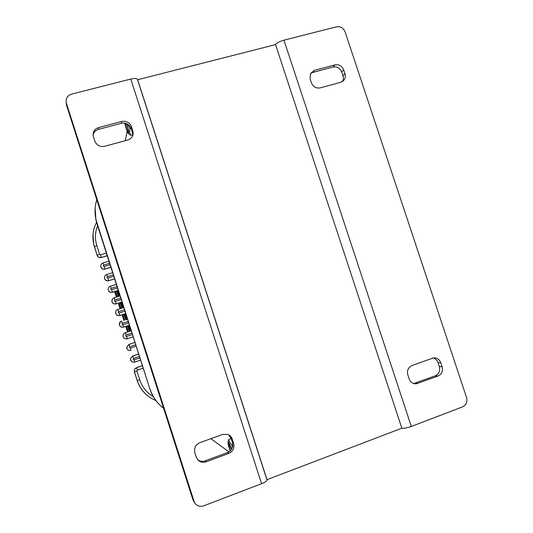<?xml version="1.0" encoding="UTF-8"?>
<svg xmlns="http://www.w3.org/2000/svg" width="533" height="533" viewBox="0 0 533 533"><rect width="100%" height="100%" fill="white"/><g stroke="black" fill="none" stroke-linecap="round" stroke-linejoin="round"><path stroke-width="0.8" d="M267.006 479.667L401.849 428.199L275.541 44.612C276.993 42.853 279.798 41.374 283.962 40.168L411.309 426.467C407.172 427.932 404.021 428.505 401.849 428.199L275.541 44.612L137.634 79.73M228.937 451.891L210.895 438.679M137.541 79.75L266.913 479.7M125.255 140.692L127.154 131.271M130.785 79.071C134.769 78.171 137.021 78.304 137.547 79.464L267.073 479.873C267.246 480.873 265.414 482.145 261.576 483.704L130.785 79.071L71.595 94.108C67.378 95.58 65.599 98.485 66.259 102.822L194.412 502.432C196.617 505.897 199.695 507.036 203.659 505.844L261.576 483.704M233.647 443.356C234.66 447.993 233.054 451.344 228.824 453.41L205.985 461.851C202.966 462.831 200.321 462.244 198.043 460.086L196.257 457.101L194.885 452.83C193.885 448.146 195.531 444.769 199.828 442.703L222.694 434.388L227.911 434.435C230.049 435.328 231.509 436.893 232.288 439.145L233.647 443.356L232.415 442.557L231.069 438.373L228.457 434.675M132.797 130.805L133.157 132.904C133.03 136.475 131.245 138.84 127.8 139.999L104.575 146.295C99.918 147.075 96.653 145.322 94.781 141.025L93.195 135.875C92.815 131.751 94.608 128.993 98.565 127.6L121.81 121.437C126.408 120.691 129.626 122.443 131.471 126.694L132.797 130.805L132.404 132.557L131.085 128.473C129.252 124.256 126.061 122.523 121.504 123.263L98.445 129.386C95.507 130.299 93.728 132.217 93.108 135.155M132.724 135.555L132.404 132.557M197.663 459.666C199.855 461.371 202.293 461.785 204.972 460.892L227.631 452.517C231.822 450.472 233.421 447.154 232.415 442.557M66.205 102.603L66.538 105.307L192.953 499.841L194.478 502.546M411.309 426.467L462.551 406.879C466.235 405 467.568 401.895 466.555 397.565L345.098 31.92C343.365 27.949 340.474 26.257 336.43 26.843L283.962 40.168M310.113 78.911L310.486 73.494L314.443 70.343L334.977 64.893C339.048 64.26 341.953 65.939 343.698 69.93L344.978 73.794C345.637 75.919 345.424 77.878 344.338 79.677L340.747 82.309L320.233 87.865C316.116 88.531 313.171 86.846 311.399 82.815L310.113 78.911M407.838 374.879C406.832 370.502 408.225 367.39 412.002 365.545L433.422 357.896C436.927 357.663 439.399 359.302 440.818 362.806L442.13 366.751C443.136 371.088 441.784 374.173 438.066 376.018L416.08 383.853C412.769 383.833 410.463 382.168 409.157 378.87L407.838 374.879M413.701 383.54L435.321 375.785C439.019 373.953 440.365 370.888 439.359 366.591L438.059 362.673C437.167 360.208 435.534 358.629 433.162 357.936M342.433 81.569C343.432 79.817 343.618 77.918 342.986 75.866L341.713 72.035C339.981 68.077 337.096 66.412 333.058 67.045L312.671 72.461L310.466 73.541M100.824 265.334L100.777 266.74C101.437 268.725 102.802 269.531 104.894 269.152L110.924 267.306M93.062 234.027L93.635 244.001L97.166 255.5C97.932 257.266 99.278 257.959 101.19 257.579L107.226 255.76M147.861 395.912C142.751 391.855 139.166 386.698 137.114 380.449L134.329 371.728L134.662 369.063L136.408 367.67L142.404 365.651M132.624 362.087C130.985 361.407 130.285 360.181 130.518 358.409L132.677 356.011L138.68 354.019M129.579 350.574C127.747 350.228 126.794 349.128 126.721 347.263L128.953 344.365L134.962 342.393M126.707 338.895C124.562 339.001 123.323 338.002 122.996 335.897C123.036 334.358 123.783 333.298 125.228 332.732L131.245 330.773M120.751 321.459L119.285 324.43C119.798 326.649 121.184 327.555 123.443 327.149L129.459 325.203L123.516 327.115C121.251 327.522 119.865 326.616 119.352 324.39C119.319 322.771 120.065 321.666 121.584 321.059L121.564 321.066M117.793 309.486C116.234 310.113 115.494 311.259 115.581 312.918C116.141 315.063 117.526 315.929 119.725 315.529L125.748 313.604M112.436 299.073L111.877 301.385C112.476 303.47 113.855 304.316 116.014 303.917L122.037 302.018M117.073 286.514L111.25 288.326L110.424 286.181C108.799 286.827 108.066 288.013 108.219 289.739L108.172 289.839C108.799 291.884 110.171 292.71 112.303 292.317L118.326 290.438M104.608 276.654L104.475 278.293C105.114 280.305 106.493 281.118 108.599 280.731L114.622 278.866M96.799 199.748C94.794 206.251 94.514 212.874 95.953 219.609L149.8 388.737C152.351 396.492 156.789 402.875 163.111 407.892M163.618 408.285C157.108 403.228 152.558 396.745 149.953 388.837M231.422 449.506C230.309 446.274 229.443 444.429 228.817 443.969C228.424 444.515 228.957 446.774 230.416 450.731L229.563 448.34C228.604 445.222 228.41 443.796 228.97 444.062L231.422 449.506M126.874 125.322L126.221 123.489C127.667 127.567 128.293 130.332 128.107 131.791L128.107 131.791C127.76 131.898 127.167 130.685 126.321 128.16L125.088 123.17C125.961 127.507 126.934 130.392 128.007 131.824C128.413 131.371 128.033 129.206 126.874 125.322M231.602 449.232C230.236 445.348 229.143 443.01 228.324 442.21L228.071 442.21C227.804 443.383 228.524 446.288 230.216 450.925M228.204 441.437L228.91 439.265C228.97 441.477 229.983 443.363 231.948 444.928L232.261 447.887M231.948 444.928L232.788 444.622M228.91 439.265L231.095 438.466M124.762 123.103C125.901 128.153 127.087 131.631 128.333 133.523C129.173 133.29 128.586 129.992 126.581 123.629M127.72 124.216L129.925 128.64C129.299 131.171 129.626 133.423 130.905 135.395L128.333 133.523M130.905 135.395L132.944 134.849M129.925 128.64L131.038 128.34M115.454 291.644L117.127 296.861L115.454 291.644M114.482 291.638L114.748 292.524L115.448 291.624M131.471 126.694L131.085 128.473M121.81 121.437L121.504 123.263M98.565 127.6L98.445 129.386M228.824 453.41L227.631 452.517M232.288 439.145L231.069 438.373M205.985 461.851L204.972 460.892M66.392 103.309L66.538 105.307M193.872 501.14L192.953 499.841M417.925 383.467L415.32 383.174M438.066 376.018L435.321 375.785M442.13 366.751L439.359 366.591M440.818 362.806L438.059 362.673M314.443 70.343L312.671 72.461M344.978 73.794L342.986 75.866M343.698 69.93L341.713 72.035M334.977 64.893L333.058 67.045M135.728 344.784L129.925 346.703C129.166 347.469 129.312 347.936 130.372 348.102L136.175 346.19M113.802 276.287L107.972 278.079C106.913 277.9 106.767 277.433 107.526 276.687L113.356 274.895M111.25 288.326C110.491 289.079 110.637 289.546 111.697 289.725L117.52 287.913M121.244 299.546L115.428 301.378C114.368 301.198 114.215 300.732 114.981 299.979L120.798 298.147M117.853 309.426L118.712 311.645L124.522 309.793M118.712 311.645C117.946 312.405 118.099 312.871 119.159 313.044L124.975 311.192M128.706 322.845L122.89 324.724C121.83 324.55 121.684 324.077 122.443 323.318L128.253 321.446M132.437 334.511L126.627 336.41C125.568 336.236 125.422 335.77 126.181 335.004L131.991 333.112M97.599 225.686C95.001 232.221 94.741 238.877 96.826 245.666L99.598 254.341L100.537 254.827L106.367 253.068M100.777 266.74L100.81 266.593C100.61 264.841 101.337 263.635 103.002 262.982L103.808 265.054L109.638 263.282M103.808 265.054C103.042 265.794 103.189 266.26 104.255 266.447L110.078 264.674M140.639 360.121L134.722 362.1L134.116 359.808C133.057 359.648 132.91 359.175 133.67 358.409L139.466 356.47M134.116 359.808L139.919 357.876M153.264 396.572C146.688 392.701 142.178 387.118 139.733 379.822L136.934 371.061L137.414 370.122L143.21 368.17M104.894 269.152L110.884 267.193M103.029 262.976L108.959 261.17L103.022 262.969C101.363 263.622 100.624 264.828 100.81 266.593C101.463 268.585 102.842 269.392 104.934 269.012L104.255 266.447M101.19 257.579L107.186 255.62M97.166 255.5L97.186 255.334C97.959 257.106 99.305 257.799 101.223 257.419L100.537 254.827M93.635 244.001L93.648 243.814C92.096 236.292 93.068 229.15 96.56 222.374C93.062 229.143 92.096 236.292 93.648 243.814L97.186 255.334L99.598 254.341M96.826 245.666L94.401 246.859M153.544 399.497L155.883 400.53L153.544 399.497C145.562 395.413 140.119 389.083 137.214 380.515L137.114 380.449M134.329 371.728L134.756 369.103L136.501 367.71L142.431 365.718M139.733 379.822L137.214 380.515L134.423 371.781L136.934 371.061M136.408 367.67L137.414 370.122M132.677 356.011L138.693 354.059M134.709 362.1C131.931 362.453 130.558 361.227 130.605 358.436L132.77 356.031L133.67 358.409M128.953 344.365L134.969 342.413L129.033 344.365L126.801 347.269L129.039 344.365L129.925 346.703M130.372 348.102L130.978 350.428C128.473 350.821 127.081 349.768 126.801 347.269L126.721 347.263M126.627 336.41L127.247 338.768L133.177 336.829M125.228 332.732L125.308 332.705C123.856 333.278 123.11 334.331 123.07 335.877C123.123 334.324 123.876 333.265 125.315 332.712L126.181 335.004M127.247 338.768C124.889 339.175 123.496 338.208 123.07 335.877L122.996 335.897M123.443 327.149L122.89 324.724M119.725 315.529L125.735 313.571M115.581 312.918L115.634 312.858C115.568 311.185 116.307 310.039 117.873 309.42L123.803 307.534L117.873 309.42C116.294 310.046 115.554 311.192 115.634 312.858C116.201 315.003 117.586 315.876 119.792 315.476L119.159 313.044M116.014 303.917L122.017 301.964M114.135 297.8L114.142 297.794C112.543 298.433 111.803 299.606 111.93 301.305C112.53 303.39 113.909 304.236 116.074 303.843L115.428 301.378M114.981 299.979L114.155 297.794L120.085 295.928L114.142 297.794M112.303 292.317L118.306 290.358M110.438 286.174L116.374 284.336L110.424 286.181C108.819 286.821 108.079 288.007 108.219 289.739C108.845 291.784 110.224 292.61 112.356 292.217L111.697 289.725M108.599 280.731L114.595 278.772M107.526 276.687L106.713 274.575C105.068 275.228 104.335 276.427 104.515 278.166C105.154 280.185 106.533 280.998 108.639 280.611L107.972 278.079M104.475 278.293L104.515 278.166C104.348 276.414 105.088 275.215 106.727 274.568L112.663 272.749M122.443 323.318L121.591 321.059C120.078 321.652 119.332 322.765 119.352 324.39L119.285 324.43M149.8 388.737L96.879 223.44L149.8 388.737C152.132 395.886 156.116 401.895 161.746 406.772M95.953 219.609L96.879 223.44L95.927 219.896L95.16 208.25M122.49 307.954L120.724 302.431M118.772 296.341L117.013 290.845M116.714 290.938L118.473 296.441M120.418 302.524L122.19 308.054M121.864 308.154L120.098 302.631M118.146 296.541L116.387 291.045M114.455 291.684L114.668 292.337M114.815 292.071L115.188 291.418M120.844 308.48L119.072 302.951L120.844 308.48M115.101 292.217L115.201 292.697L114.695 292.377M118.679 303.077L118.159 303.237L118.479 303.364M118.453 303.357L119.139 303.15M117.3 290.758L119.059 296.255L117.3 290.758M121.011 302.338L122.777 307.861L121.011 302.338M123.636 307.588L121.87 302.064M119.918 295.982L118.159 290.485M117.553 290.678L119.312 296.175M121.258 302.258L123.03 307.781M129.932 331.2L128.147 325.63M126.214 319.573L124.436 314.024M124.129 314.124L125.908 319.673M127.847 325.73L129.626 331.299M129.306 331.406L127.52 325.83M125.581 319.78L123.809 314.223M124.562 320.106L122.783 314.55L124.562 320.106M128.286 331.739L126.501 326.163L128.286 331.739M124.722 313.93L126.501 319.487L124.722 313.93M128.433 325.536L130.219 331.106L128.433 325.536M131.078 330.833L129.292 325.257M127.354 319.207L125.581 313.657M124.969 313.85L126.747 319.407M128.686 325.456L130.465 331.026M133.157 132.904L132.757 134.636M66.259 102.822L66.398 104.821M194.412 502.432L193.492 501.12M416.08 383.853L413.901 383.607M344.338 79.677L342.566 81.482M134.662 369.063L136.508 367.71L142.431 365.725M130.518 358.409L132.77 356.037L138.7 354.065M111.877 301.385L111.93 301.305C111.817 299.593 112.556 298.427 114.155 297.794M112.663 272.743L106.727 274.568M228.071 442.21L228.377 440.391M120.132 308.707L118.426 303.37M116.414 297.088L115.021 292.737M115.108 292.73L114.748 292.524M127.574 331.966L125.788 326.389M123.856 320.333L122.077 314.776"/></g></svg>
